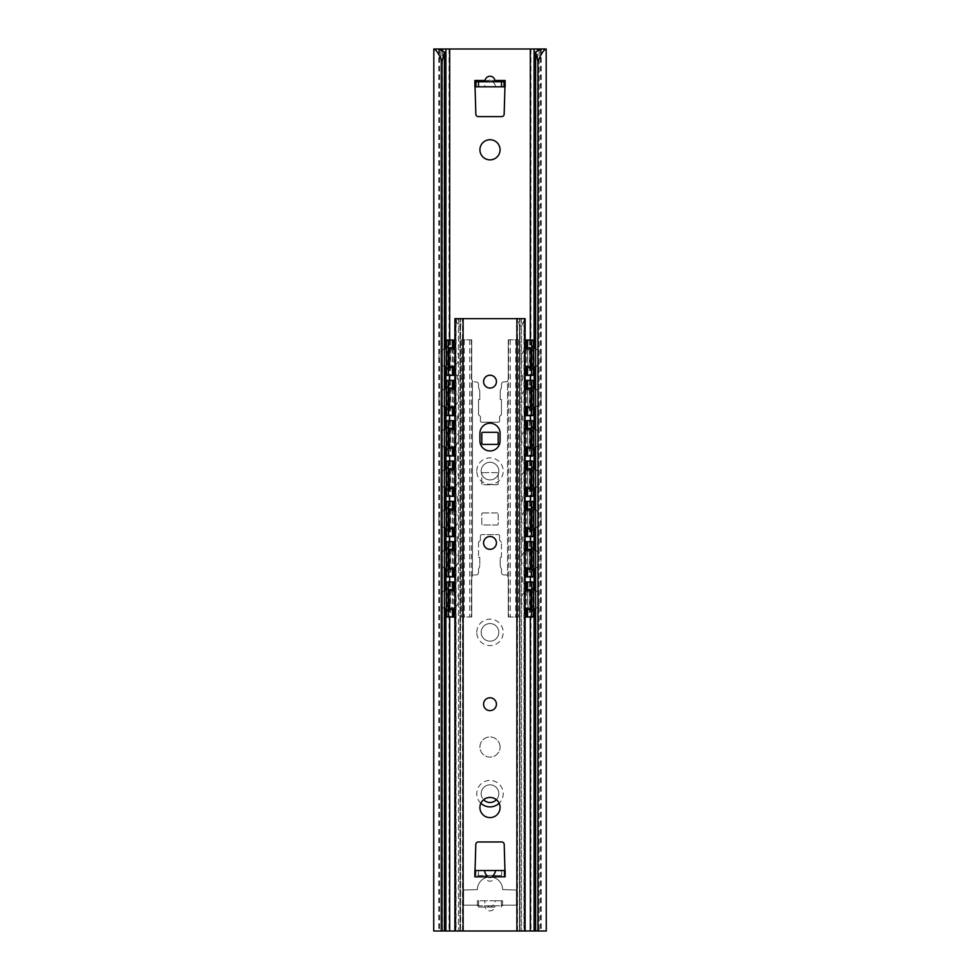<?xml version="1.0" encoding="UTF-8"?>
<svg xmlns="http://www.w3.org/2000/svg" width="980" height="980" viewBox="0 0 980 980"><rect width="100%" height="100%" fill="white"/><g stroke="black" fill="none" stroke-linecap="round" stroke-linejoin="round"><path stroke-width="0.73" stroke-dasharray="4.9 3.68" d="M481.18 632.382A8.82 8.82 0 0 0 494.41 640.014A8.82 8.82 0 0 0 494.41 624.738A8.82 8.82 0 0 0 481.18 632.382A8.82 8.82 0 0 0 494.41 640.014A8.82 8.82 0 0 0 494.41 624.738A8.82 8.82 0 0 0 481.18 632.382M476.77 632.382A13.23 13.23 0 0 1 496.615 620.928A13.23 13.23 0 0 1 496.615 643.836A13.23 13.23 0 0 1 476.77 632.382M481.18 471.098A8.82 8.82 0 0 0 494.41 478.742A8.82 8.82 0 0 0 494.41 463.466A8.82 8.82 0 0 0 481.18 471.098A8.82 8.82 0 0 0 494.41 478.742A8.82 8.82 0 0 0 494.41 463.466A8.82 8.82 0 0 0 481.18 471.098M476.77 471.098A13.23 13.23 0 0 1 496.615 459.645A13.23 13.23 0 0 1 496.615 482.552A13.23 13.23 0 0 1 476.77 471.098M496.395 799.729A8.82 8.82 0 0 0 493.271 785.47A8.82 8.82 0 0 0 483.606 799.729M480.874 803.245A13.23 13.23 0 0 1 495.206 781.501A13.23 13.23 0 0 1 499.126 803.245M481.18 793.665A8.82 8.82 0 0 0 494.41 801.297A8.82 8.82 0 0 0 494.41 786.021A8.82 8.82 0 0 0 481.18 793.665M479.918 149.805A10.082 10.082 0 0 0 495.035 158.527A10.082 10.082 0 0 0 495.035 141.071A10.082 10.082 0 0 0 479.918 149.805M495.035 86.803C495.917 85.726 494.802 83.631 491.715 80.495A5.206 5.035 -90 0 0 488.285 80.495C485.198 83.631 484.083 85.726 484.965 86.803L505.129 86.803L505.129 80.495L504.161 114.182A2.524 2.524 0 0 1 501.65 116.608L478.35 116.608A2.524 2.524 0 0 1 475.839 114.182L474.871 80.495L474.871 86.803L484.965 86.803M546.264 49L539.135 49L539.135 931L433.736 931M546.264 931L539.135 931L539.135 49L440.865 49L440.865 931L440.865 49L433.736 49M489.253 907.064A5.268 5.035 90 0 0 490.747 907.064C494.569 904.295 495.978 902.188 494.974 900.755L485.027 900.755C484.022 902.188 485.431 904.295 489.253 907.064L478.644 907.064L478.657 900.755L477.395 900.755L477.395 905.802L502.605 905.802L501.344 905.802L501.344 900.755L501.344 907.064L501.356 905.165L516.46 905.165L516.46 890.048L502.605 889.595A12.605 12.605 0 0 0 490 876.99A12.605 12.605 0 0 0 477.395 889.595L463.54 890.048L463.54 905.165L478.644 905.165L463.54 905.165L463.54 890.048L477.395 889.595A12.605 12.605 0 0 1 490 876.99A12.605 12.605 0 0 1 502.605 889.595L516.46 890.048L516.46 905.165L501.356 905.165L501.356 907.064L501.344 905.802L495.01 905.802L494.839 907.064A5.268 5.035 90 0 1 485.161 907.064L484.99 905.802L495.01 905.802M500.082 747.042A10.082 10.082 0 0 0 484.965 738.308A10.082 10.082 0 0 0 484.965 755.764A10.082 10.082 0 0 0 500.082 747.042A10.082 10.082 0 0 1 484.965 755.764A10.082 10.082 0 0 1 484.965 738.308A10.082 10.082 0 0 1 500.082 747.042M505.117 81.757L474.884 81.757M454.904 931L525.096 931L525.096 318.635L516.668 318.635C517.722 319.076 518.653 321.599 519.449 326.205L519.449 931L459.951 931L463.393 931L460.551 931L460.551 326.205C461.347 321.599 462.278 319.076 463.332 318.635L458.383 318.635L456.104 320.791L458.469 326.205L458.469 931L454.904 931L454.904 318.635L458.383 318.635M537.665 931L541.217 931L535.607 931L537.665 931L537.665 50.874M494.974 900.755L502.605 900.755L502.605 905.802L502.605 900.755L477.395 900.755L477.395 905.802L478.657 905.802L478.657 907.064L485.161 907.064M485.027 900.755L478.657 900.755L478.657 905.802L484.99 905.802M444.393 931L438.783 931L444.393 931M445.9 348.182L445.9 367.218L445.9 348.182M445.9 388.497L445.9 407.545L445.9 388.497M445.9 428.811L445.9 447.86L445.9 428.811M445.9 469.138L445.9 488.187L445.9 469.138M445.9 509.453L445.9 528.502L445.9 509.453M445.9 549.78L445.9 568.829L445.9 549.78M445.9 590.095L445.9 609.144L445.9 590.095M534.1 49L534.1 931M534.1 348.182L534.1 367.218M534.1 388.497L534.1 407.545M534.1 428.811L534.1 447.86M534.1 469.138L534.1 488.187M534.1 509.453L534.1 528.502M534.1 549.78L534.1 568.829M534.1 590.095L534.1 609.144M480.421 535.864A1.262 1.262 0 0 1 481.682 534.602A1.262 1.262 0 0 0 480.421 535.864L480.421 540.274L480.421 535.864M480.421 540.274L478.534 542.161L480.421 540.274M478.534 542.161L478.534 557.289L478.534 542.161M478.534 557.289L479.796 557.289L478.534 557.289M479.796 557.289L479.796 564.848L479.796 557.289M479.796 564.848A7.056 7.056 0 0 1 478.534 568.865A7.056 7.056 0 0 0 479.796 564.848M478.534 568.865L478.534 572.406L478.534 568.865M478.534 572.406A2.524 2.524 0 0 1 476.011 574.929A2.524 2.524 0 0 0 478.534 572.406M476.011 574.929L474.247 574.929L476.011 574.929M472.47 575.664L471.735 577.441L472.47 575.664A2.524 2.524 0 0 1 474.247 574.929A2.524 2.524 0 0 0 472.47 575.664L472.47 381.147A2.524 2.524 0 0 0 474.247 381.894A2.524 2.524 0 0 1 472.47 381.147L471.735 379.37L472.47 381.147L472.47 575.664M471.735 577.441L471.735 617.008L471.735 577.441M508.265 617.008L508.265 577.441L508.265 617.008L518.457 617.008L508.265 617.008M505.754 574.929A2.524 2.524 0 0 1 507.53 575.664L508.265 577.441L507.53 575.664A2.524 2.524 0 0 0 505.754 574.929L503.99 574.929L505.754 574.929M503.99 574.929A2.524 2.524 0 0 1 501.466 572.406A2.524 2.524 0 0 0 503.99 574.929M501.466 572.406L501.466 568.865L501.466 572.406M501.466 568.865A7.056 7.056 0 0 1 500.204 564.848A7.056 7.056 0 0 0 501.466 568.865M500.204 564.848L500.204 557.289L500.204 564.848M500.204 557.289L501.466 557.289L500.204 557.289M501.466 557.289L501.466 542.161L501.466 557.289M501.466 542.161L499.58 540.274L501.466 542.161M499.58 540.274L499.58 535.864L499.58 540.274M498.318 534.602A1.262 1.262 0 0 1 499.58 535.864A1.262 1.262 0 0 0 498.318 534.602L481.682 534.602L498.318 534.602M471.735 339.803L471.735 379.37L471.735 339.803L461.543 339.803L471.735 339.803M471.735 617.008L461.543 617.008L471.735 617.008M507.53 381.147A2.524 2.524 0 0 1 505.754 381.894L503.99 381.894A2.524 2.524 0 0 0 501.466 384.417L501.466 387.945A7.056 7.056 0 0 0 500.204 391.976L500.204 399.534L501.466 399.534L501.466 414.65L499.58 416.537L499.58 420.947A1.262 1.262 0 0 1 498.318 422.209L481.682 422.209A1.262 1.262 0 0 1 480.421 420.947L480.421 416.537L478.534 414.65L478.534 399.534L479.796 399.534L479.796 391.976A7.056 7.056 0 0 0 478.534 387.945L478.534 384.417A2.524 2.524 0 0 0 476.011 381.894L474.247 381.894L476.011 381.894A2.524 2.524 0 0 1 478.534 384.417L478.534 387.945A7.056 7.056 0 0 1 479.796 391.976L479.796 399.534L478.534 399.534L478.534 414.65L480.421 416.537L480.421 420.947A1.262 1.262 0 0 0 481.682 422.209L498.318 422.209A1.262 1.262 0 0 0 499.58 420.947L499.58 416.537L501.466 414.65L501.466 399.534L500.204 399.534L500.204 391.976A7.056 7.056 0 0 1 501.466 387.945L501.466 384.417A2.524 2.524 0 0 1 503.99 381.894L505.754 381.894A2.524 2.524 0 0 0 507.53 381.147L508.265 379.37L507.53 381.147L507.53 575.664L507.53 381.147M481.805 524.018L481.805 513.937A1.004 1.004 0 0 1 482.822 512.932A1.004 1.004 0 0 0 481.805 513.937L481.805 524.018A1.004 1.004 0 0 0 482.822 525.023A1.004 1.004 0 0 1 481.805 524.018M482.822 512.932L497.179 512.932A1.004 1.004 0 0 1 498.195 513.937A1.004 1.004 0 0 0 497.179 512.932L482.822 512.932M498.195 513.937L498.195 524.018A1.004 1.004 0 0 1 497.179 525.023A1.004 1.004 0 0 0 498.195 524.018L498.195 513.937M497.179 525.023L482.822 525.023L497.179 525.023M481.805 483.704L481.805 473.622A1.004 1.004 0 0 1 482.822 472.617A1.004 1.004 0 0 0 481.805 473.622L481.805 483.704A1.004 1.004 0 0 0 482.822 484.708A1.004 1.004 0 0 1 481.805 483.704M482.822 472.617L497.179 472.617A1.004 1.004 0 0 1 498.195 473.622A1.004 1.004 0 0 0 497.179 472.617L482.822 472.617M498.195 473.622L498.195 483.704A1.004 1.004 0 0 1 497.179 484.708A1.004 1.004 0 0 0 498.195 483.704L498.195 473.622M497.179 484.708L482.822 484.708L497.179 484.708M532.532 617.008L525.096 617.008M454.904 617.008L447.468 617.008M508.265 339.803L508.265 379.37L508.265 339.803L518.457 339.803L508.265 339.803M447.468 340.06L454.904 340.06M448.73 609.83C450.984 610.32 450.984 588.919 448.73 589.409C446.488 588.919 446.488 610.32 448.73 609.83L450.653 609.83M451.216 589.96C452.76 592.569 452.76 606.669 451.216 609.278M448.73 569.503C450.984 570.005 450.984 548.604 448.73 549.094C446.488 548.604 446.488 570.005 448.73 569.503L450.653 569.503M451.216 549.645C452.76 552.255 452.76 566.354 451.216 568.951M448.73 529.188C450.984 529.678 450.984 508.277 448.73 508.779C446.488 508.277 446.488 529.678 448.73 529.188L450.653 529.188M451.216 509.331C452.76 511.928 452.76 526.027 451.216 528.637M448.73 488.861C450.984 489.363 450.984 467.962 448.73 468.452C446.488 467.962 446.488 489.363 448.73 488.861L450.653 488.861M451.216 469.004C452.76 471.613 452.76 485.713 451.216 488.31M448.73 448.546C450.984 449.036 450.984 427.635 448.73 428.138C446.488 427.635 446.488 449.036 448.73 448.546L450.653 448.546M451.216 428.689C452.76 431.286 452.76 445.386 451.216 447.995M448.73 408.231C450.984 408.721 450.984 387.321 448.73 387.81C446.488 387.321 446.488 408.721 448.73 408.231L450.653 408.231M451.216 388.362C452.76 390.971 452.76 405.071 451.216 407.68M531.27 609.83C533.512 610.32 533.512 588.919 531.27 589.409C529.016 588.919 529.016 610.32 531.27 609.83L529.347 609.83M528.784 609.278C527.24 606.669 527.24 592.569 528.784 589.96M531.27 569.503C533.512 570.005 533.512 548.604 531.27 549.094C529.016 548.604 529.016 570.005 531.27 569.503L529.347 569.503M528.784 568.951C527.24 566.354 527.24 552.255 528.784 549.645M531.27 529.188C533.512 529.678 533.512 508.277 531.27 508.779C529.016 508.277 529.016 529.678 531.27 529.188L529.347 529.188M528.784 528.637C527.24 526.027 527.24 511.928 528.784 509.331M531.27 488.861C533.512 489.363 533.512 467.962 531.27 468.452C529.016 467.962 529.016 489.363 531.27 488.861L529.347 488.861M528.784 488.31C527.24 485.713 527.24 471.613 528.784 469.004M531.27 448.546C533.512 449.036 533.512 427.635 531.27 428.138C529.016 427.635 529.016 449.036 531.27 448.546L529.347 448.546M528.784 447.995C527.24 445.386 527.24 431.286 528.784 428.689M531.27 408.231C533.512 408.721 533.512 387.321 531.27 387.81C529.016 387.321 529.016 408.721 531.27 408.231L529.347 408.231M528.784 407.68C527.24 405.071 527.24 390.971 528.784 388.362M448.73 367.904C450.984 368.394 450.984 347.006 448.73 347.496C446.488 347.006 446.488 368.394 448.73 367.904L450.653 367.904M451.216 348.047C452.76 350.644 452.76 364.756 451.216 367.353M531.27 367.904C533.512 368.394 533.512 347.006 531.27 347.496C529.016 347.006 529.016 368.394 531.27 367.904L529.347 367.904M528.784 367.353C527.24 364.756 527.24 350.644 528.784 348.047M447.468 581.985L454.904 581.985M525.096 581.985L532.532 581.985M454.904 576.938L447.468 576.938M447.468 541.658L454.904 541.658M532.532 576.938L525.096 576.938M525.096 541.658L532.532 541.658M454.904 536.624L447.468 536.624M447.468 501.344L454.904 501.344M532.532 536.624L525.096 536.624M525.096 501.344L532.532 501.344M454.904 496.297L447.468 496.297M447.468 461.017L454.904 461.017M532.532 496.297L525.096 496.297M525.096 461.017L532.532 461.017M454.904 455.982L447.468 455.982M447.468 420.702L454.904 420.702M532.532 455.982L525.096 455.982M525.096 420.702L532.532 420.702M454.904 415.655L447.468 415.655M447.468 380.375L454.904 380.375M532.532 415.655L525.096 415.655M525.096 380.375L532.532 380.375M497.179 432.29A1.004 1.004 0 0 1 498.195 433.295L498.195 443.377A1.004 1.004 0 0 1 497.179 444.393L482.822 444.393A1.004 1.004 0 0 1 481.805 443.377L481.805 433.295A1.004 1.004 0 0 1 482.822 432.29L497.179 432.29M457.636 576.938L457.636 581.985L457.636 576.938M522.365 581.985L522.365 576.938L522.365 581.985M457.636 536.624L457.636 541.658L457.636 536.624M522.365 541.658L522.365 536.624L522.365 541.658M457.636 496.297L457.636 501.344L457.636 496.297M522.365 501.344L522.365 496.297L522.365 501.344M457.636 455.982L457.636 461.017L457.636 455.982M522.365 461.017L522.365 455.982L522.365 461.017M457.636 415.655L457.636 420.702L457.636 415.655M522.365 420.702L522.365 415.655L522.365 420.702M454.904 375.34L457.636 375.34L457.636 380.375L457.636 375.34L447.468 375.34M522.365 380.375L522.365 375.34L522.365 380.375M532.532 375.34L525.096 375.34M525.096 340.06L532.532 340.06M496.431 542.92A6.431 6.431 0 0 0 486.791 537.359A6.431 6.431 0 0 0 486.791 548.482A6.431 6.431 0 0 0 496.431 542.92M496.431 381.637A6.431 6.431 0 0 0 486.791 376.075A6.431 6.431 0 0 0 486.791 387.21A6.431 6.431 0 0 0 496.431 381.637M496.431 704.204A6.431 6.431 0 0 0 486.791 698.63A6.431 6.431 0 0 0 486.791 709.765A6.431 6.431 0 0 0 496.431 704.204M494.961 876.818L495.035 875.557L484.965 875.557L485.039 876.818A5.255 5.035 90 0 0 494.961 876.818L505.129 876.818L504.21 844.405A2.524 2.524 0 0 0 501.687 841.967L478.314 841.967A2.524 2.524 0 0 0 475.79 844.405L474.871 876.818L474.884 875.557L478.412 875.557L478.412 870.522L474.884 870.522L474.884 875.557L484.965 875.557M463.332 318.635L516.668 318.635M479.918 440.865A10.082 10.082 0 0 0 490 450.935A10.082 10.082 0 0 0 500.082 440.865L500.082 433.295A10.082 10.082 0 0 0 490 423.225A10.082 10.082 0 0 0 479.918 433.295L479.918 440.865M500.082 807.52A10.082 10.082 0 0 0 484.965 798.786A10.082 10.082 0 0 0 484.965 816.254A10.082 10.082 0 0 0 500.082 807.52M478.412 875.557L505.117 875.557L505.117 876.818M501.589 875.557L501.589 870.522L505.117 870.522L505.117 875.557L495.035 875.557M501.589 870.522L478.412 870.522M525.096 931L521.519 931L521.532 326.205L523.896 320.791L521.617 318.635M523.896 931L521.532 931L523.896 931L523.896 320.791M456.104 931L458.481 931L456.104 931L456.104 320.791M460.551 931L458.469 931L458.481 318.635M459.951 931L459.951 318.635L459.951 931M520.049 931L520.049 318.635L520.049 931M521.519 318.635L521.519 931L519.449 931M449.048 49L449.048 931M530.952 49L530.952 931M490.747 907.064L494.839 907.064M488.285 80.495L474.884 80.495M505.117 80.495L491.715 80.495M530.315 340.06L530.315 375.34M530.315 380.375L530.315 415.655M530.315 420.702L530.315 455.982M530.315 461.017L530.315 496.297M530.315 501.344L530.315 536.624M530.315 541.658L530.315 576.938M530.315 581.985L530.315 617.008M449.685 340.06L449.685 375.34M449.685 380.375L449.685 415.655M449.685 420.702L449.685 455.982M449.685 461.017L449.685 496.297M449.685 501.344L449.685 536.624M449.685 541.658L449.685 576.938M449.685 581.985L449.685 617.008M439.53 49L439.53 931M442.335 50.874L442.335 931M540.47 49L540.47 931M471.368 339.803L471.368 617.008M508.632 339.803L508.632 617.008M469.726 339.803L469.726 617.008M452.478 590.377L452.478 608.862M450.616 581.985L450.616 617.008M529.384 581.985L529.384 617.008M527.522 590.377L527.522 608.862M450.616 541.658L450.616 576.938M527.522 550.049L527.522 568.547M450.616 501.344L450.616 536.624M527.522 509.735L527.522 528.232M450.616 461.017L450.616 496.297M527.522 469.408L527.522 487.905M450.616 420.702L450.616 455.982M527.522 429.093L527.522 447.591M450.616 380.375L450.616 415.655M527.522 388.778L527.522 407.264M452.478 348.451L452.478 366.949M527.522 348.451L527.522 366.949M453.728 590.965L453.728 608.274M461.543 339.803L461.543 617.008L461.543 339.803M453.728 349.052L453.728 366.349M453.728 389.366L453.728 406.676M453.728 429.693L453.728 446.99M453.728 470.008L453.728 487.305M453.728 510.335L453.728 527.632M453.728 550.65L453.728 567.947M452.478 388.778L452.478 407.264M452.478 429.093L452.478 447.591M452.478 469.408L452.478 487.905M452.478 509.735L452.478 528.232M450.616 340.06L450.616 375.34M453.728 340.06L453.728 375.34M453.728 380.375L453.728 415.655M453.728 420.702L453.728 455.982M453.728 461.017L453.728 496.297M453.728 501.344L453.728 536.624M453.728 581.985L453.728 617.008M526.272 550.65L526.272 567.947M526.272 510.335L526.272 527.632M526.272 470.008L526.272 487.305M526.272 429.693L526.272 446.99M526.272 389.366L526.272 406.676M526.272 349.052L526.272 366.349M518.457 339.803L518.457 617.008L518.457 339.803M526.272 590.965L526.272 608.274M529.384 340.06L529.384 375.34M529.384 380.375L529.384 415.655M529.384 420.702L529.384 455.982M529.384 461.017L529.384 496.297M529.384 501.344L529.384 536.624M529.384 541.658L529.384 576.938M526.272 340.06L526.272 375.34M526.272 380.375L526.272 415.655M526.272 420.702L526.272 455.982M526.272 461.017L526.272 496.297M526.272 501.344L526.272 536.624M526.272 541.658L526.272 576.938M453.728 541.658L453.728 576.938M464.287 339.803L464.287 617.008M452.478 550.049L452.478 568.547M462.646 339.803L462.646 617.008M510.274 339.803L510.274 617.008M517.354 339.803L517.354 617.008M526.272 581.985L526.272 617.008M515.713 339.803L515.713 617.008M517.526 931L517.526 318.635M462.474 931L462.474 318.635M474.884 876.818L485.039 876.818M475.9 870.522L475.9 875.557M504.1 870.522L504.1 875.557M521.532 326.205L519.449 326.205M460.551 326.205L458.469 326.205M460.429 931L460.429 318.635M524.153 931L524.153 318.635M455.847 931L455.847 318.635M519.572 931L519.572 318.635M541.217 49L541.217 931M438.783 49L438.783 931M450.653 589.409L448.73 589.409M450.653 549.094L448.73 549.094M450.653 508.779L448.73 508.779M450.653 468.452L448.73 468.452M450.653 428.138L448.73 428.138M450.653 387.81L448.73 387.81M531.27 589.409L529.347 589.409M531.27 549.094L529.347 549.094M531.27 508.779L529.347 508.779M531.27 468.452L529.347 468.452M531.27 428.138L529.347 428.138M531.27 387.81L529.347 387.81M450.653 347.496L448.73 347.496M531.27 347.496L529.347 347.496M446.402 367.365A9.959 9.959 0 0 0 450.2 367.549M454.904 365.552A9.959 9.959 0 0 0 454.904 349.848M450.2 347.851A9.959 9.959 0 0 0 446.402 348.035M444.393 348.782A9.959 9.959 0 0 0 444.393 366.618M533.598 348.035A9.959 9.959 0 0 0 529.8 347.851M525.096 349.848A9.959 9.959 0 0 0 525.096 365.552M529.8 367.549A9.959 9.959 0 0 0 533.598 367.365M535.607 366.618A9.959 9.959 0 0 0 535.607 348.782M446.402 407.68A9.959 9.959 0 0 0 450.2 407.876M454.904 405.879A9.959 9.959 0 0 0 454.904 390.163M450.2 388.166A9.959 9.959 0 0 0 446.402 388.362M444.393 389.097A9.959 9.959 0 0 0 444.393 406.945M533.598 388.362A9.959 9.959 0 0 0 529.8 388.166M525.096 390.163A9.959 9.959 0 0 0 525.096 405.879M529.8 407.876A9.959 9.959 0 0 0 533.598 407.68M535.607 406.945A9.959 9.959 0 0 0 535.607 389.097M446.402 448.007A9.959 9.959 0 0 0 450.2 448.191M454.904 446.194A9.959 9.959 0 0 0 454.904 430.477M450.2 428.481A9.959 9.959 0 0 0 446.402 428.677M444.393 429.412A9.959 9.959 0 0 0 444.393 447.26M533.598 428.677A9.959 9.959 0 0 0 529.8 428.481M525.096 430.477A9.959 9.959 0 0 0 525.096 446.194M529.8 448.191A9.959 9.959 0 0 0 533.598 448.007M535.607 447.26A9.959 9.959 0 0 0 535.607 429.412M446.402 488.322A9.959 9.959 0 0 0 450.2 488.518M454.904 486.521A9.959 9.959 0 0 0 454.904 470.804M450.2 468.808A9.959 9.959 0 0 0 446.402 469.004M444.393 469.738A9.959 9.959 0 0 0 444.393 487.587M533.598 469.004A9.959 9.959 0 0 0 529.8 468.808M525.096 470.804A9.959 9.959 0 0 0 525.096 486.521M529.8 488.518A9.959 9.959 0 0 0 533.598 488.322M535.607 487.587A9.959 9.959 0 0 0 535.607 469.738M446.402 528.637A9.959 9.959 0 0 0 450.2 528.832M454.904 526.836A9.959 9.959 0 0 0 454.904 511.119M450.2 509.122A9.959 9.959 0 0 0 446.402 509.318M444.393 510.053A9.959 9.959 0 0 0 444.393 527.902M533.598 509.318A9.959 9.959 0 0 0 529.8 509.122M525.096 511.119A9.959 9.959 0 0 0 525.096 526.836M529.8 528.832A9.959 9.959 0 0 0 533.598 528.637M535.607 527.902A9.959 9.959 0 0 0 535.607 510.053M446.402 568.964A9.959 9.959 0 0 0 450.2 569.16M454.904 567.163A9.959 9.959 0 0 0 454.904 551.446M450.2 549.449A9.959 9.959 0 0 0 446.402 549.633M444.393 550.38A9.959 9.959 0 0 0 444.393 568.229M533.598 549.633A9.959 9.959 0 0 0 529.8 549.449M525.096 551.446A9.959 9.959 0 0 0 525.096 567.163M529.8 569.16A9.959 9.959 0 0 0 533.598 568.964M535.607 568.229A9.959 9.959 0 0 0 535.607 550.38M446.402 609.278A9.959 9.959 0 0 0 450.2 609.474M454.904 607.477A9.959 9.959 0 0 0 454.904 591.761M450.2 589.764A9.959 9.959 0 0 0 446.402 589.96M444.393 590.695A9.959 9.959 0 0 0 444.393 608.543M533.598 589.96A9.959 9.959 0 0 0 529.8 589.764M525.096 591.761A9.959 9.959 0 0 0 525.096 607.477M529.8 609.474A9.959 9.959 0 0 0 533.598 609.278M535.607 608.543A9.959 9.959 0 0 0 535.607 590.695M463.393 931L463.393 318.635M516.607 931L516.607 318.635"/><path stroke-width="1.47" d="M483.606 799.729A8.82 8.82 0 0 0 496.395 799.729M499.126 803.245A13.23 13.23 0 0 1 480.874 803.245M479.918 149.805A10.082 10.082 0 0 1 495.035 141.071A10.082 10.082 0 0 1 495.035 158.527A10.082 10.082 0 0 1 479.918 149.805M484.965 81.757L485.051 80.495A5.206 5.035 -90 0 1 494.949 80.495L495.035 81.757M442.017 61.605C439.101 54.072 436.37 49.87 433.822 49L438.905 49L444.393 51.989L442.017 61.605L442.017 931L454.904 931L454.904 318.635L525.096 318.635L525.096 931L546.264 931L546.179 49C543.63 49.87 540.899 54.072 537.983 61.605L535.607 51.989L541.095 49L546.179 49M438.905 49L534.1 49L534.1 348.182M478.461 81.757L505.117 81.757L505.129 80.495L504.161 114.182A2.524 2.524 0 0 1 501.65 116.608L478.35 116.608A2.524 2.524 0 0 1 475.839 114.182L474.871 80.495L474.884 81.757L478.461 81.757L478.461 86.803L474.884 86.803L474.884 81.757M505.117 81.757L505.117 86.803L478.461 86.803M444.393 51.989L444.393 931M442.017 931L433.736 931L433.822 49M535.607 51.989L535.607 931M537.983 61.605L537.983 931M534.1 49L541.095 49M445.9 49L445.9 348.182L445.9 49M445.9 367.218L445.9 388.497L445.9 367.218M445.9 407.545L445.9 428.811L445.9 407.545M445.9 447.86L445.9 469.138L445.9 447.86M445.9 488.187L445.9 509.453L445.9 488.187M445.9 528.502L445.9 549.78L445.9 528.502M445.9 568.829L445.9 590.095L445.9 568.829M445.9 609.144L445.9 931L445.9 609.144M534.1 367.218L534.1 388.497M534.1 407.545L534.1 428.811M534.1 447.86L534.1 469.138M534.1 488.187L534.1 509.453M534.1 528.502L534.1 549.78M534.1 568.829L534.1 590.095M534.1 609.144L534.1 931M481.805 443.377L481.805 433.295A1.004 1.004 0 0 1 482.822 432.29L497.179 432.29A1.004 1.004 0 0 1 498.195 433.295L498.195 443.377A1.004 1.004 0 0 1 497.179 444.393L482.822 444.393A1.004 1.004 0 0 1 481.805 443.377M530.67 617.008L532.532 617.008A6.296 1.066 -90 0 0 533.598 610.712L531.736 610.712A6.296 1.066 90 0 1 530.67 617.008L525.096 617.008M454.904 581.985L447.468 581.985A6.296 1.066 90 0 0 446.402 588.282L446.402 610.712A6.296 1.066 90 0 0 447.468 617.008L454.904 617.008M451.216 609.278L450.653 609.83C448.411 610.32 448.411 588.919 450.653 589.409L451.216 589.96M451.216 568.951L450.653 569.503C448.411 570.005 448.411 548.604 450.653 549.094L451.216 549.645M451.216 528.637L450.653 529.188C448.411 529.678 448.411 508.277 450.653 508.779L451.216 509.331M451.216 488.31L450.653 488.861C448.411 489.363 448.411 467.962 450.653 468.452L451.216 469.004M451.216 447.995L450.653 448.546C448.411 449.036 448.411 427.635 450.653 428.138L451.216 428.689M451.216 407.68L450.653 408.231C448.411 408.721 448.411 387.321 450.653 387.81L451.216 388.362M528.784 589.96L529.347 589.409C531.589 588.919 531.589 610.32 529.347 609.83L528.784 609.278M528.784 549.645L529.347 549.094C531.589 548.604 531.589 570.005 529.347 569.503L528.784 568.951M528.784 509.331L529.347 508.779C531.589 508.277 531.589 529.678 529.347 529.188L528.784 528.637M528.784 469.004L529.347 468.452C531.589 467.962 531.589 489.363 529.347 488.861L528.784 488.31M528.784 428.689L529.347 428.138C531.589 427.635 531.589 449.036 529.347 448.546L528.784 447.995M528.784 388.362L529.347 387.81C531.589 387.321 531.589 408.721 529.347 408.231L528.784 407.68M451.216 367.353L450.653 367.904C448.411 368.394 448.411 347.006 450.653 347.496L451.216 348.047M528.784 348.047L529.347 347.496C531.589 347.006 531.589 368.394 529.347 367.904L528.784 367.353M449.33 617.008A6.296 1.066 -90 0 1 448.264 610.712L446.402 610.712M446.402 588.282L448.264 588.282L448.264 610.712M448.264 588.282A6.296 1.066 -90 0 1 449.33 581.985M533.598 588.282A6.296 1.066 -90 0 0 532.532 581.985L530.67 581.985A6.296 1.066 90 0 1 531.736 588.282L533.598 588.282L533.598 610.712M531.736 588.282L531.736 610.712M530.67 581.985L525.096 581.985M449.33 576.938A6.296 1.066 -90 0 1 448.264 570.642L446.402 570.642A6.296 1.066 90 0 0 447.468 576.938L454.904 576.938M446.402 547.955L448.264 547.955A6.296 1.066 -90 0 1 449.33 541.658L447.468 541.658A6.296 1.066 90 0 0 446.402 547.955L446.402 570.642M454.904 541.658L449.33 541.658M532.532 576.938A6.296 1.066 -90 0 0 533.598 570.642L531.736 570.642A6.296 1.066 90 0 1 530.67 576.938L532.532 576.938M525.096 576.938L530.67 576.938M531.736 547.955L533.598 547.955A6.296 1.066 -90 0 0 532.532 541.658L530.67 541.658A6.296 1.066 90 0 1 531.736 547.955L531.736 570.642M530.67 541.658L525.096 541.658M449.33 536.624A6.296 1.066 -90 0 1 448.264 530.315L446.402 530.315A6.296 1.066 90 0 0 447.468 536.624L454.904 536.624M446.402 507.64L448.264 507.64A6.296 1.066 -90 0 1 449.33 501.344L447.468 501.344A6.296 1.066 90 0 0 446.402 507.64L446.402 530.315M454.904 501.344L449.33 501.344M532.532 536.624A6.296 1.066 -90 0 0 533.598 530.315L531.736 530.315A6.296 1.066 90 0 1 530.67 536.624L532.532 536.624M525.096 536.624L530.67 536.624M531.736 507.64L533.598 507.64A6.296 1.066 -90 0 0 532.532 501.344L530.67 501.344A6.296 1.066 90 0 1 531.736 507.64L531.736 530.315M530.67 501.344L525.096 501.344M449.33 496.297A6.296 1.066 -90 0 1 448.264 490L446.402 490A6.296 1.066 90 0 0 447.468 496.297L454.904 496.297M446.402 467.325L448.264 467.325A6.296 1.066 -90 0 1 449.33 461.017L447.468 461.017A6.296 1.066 90 0 0 446.402 467.325L446.402 490M454.904 461.017L449.33 461.017M532.532 496.297A6.296 1.066 -90 0 0 533.598 490L531.736 490A6.296 1.066 90 0 1 530.67 496.297L532.532 496.297M525.096 496.297L530.67 496.297M531.736 467.325L533.598 467.325A6.296 1.066 -90 0 0 532.532 461.017L530.67 461.017A6.296 1.066 90 0 1 531.736 467.325L531.736 490M530.67 461.017L525.096 461.017M449.33 455.982A6.296 1.066 -90 0 1 448.264 449.685L446.402 449.685A6.296 1.066 90 0 0 447.468 455.982L454.904 455.982M446.402 426.998L448.264 426.998A6.296 1.066 -90 0 1 449.33 420.702L447.468 420.702A6.296 1.066 90 0 0 446.402 426.998L446.402 449.685M454.904 420.702L449.33 420.702M532.532 455.982A6.296 1.066 -90 0 0 533.598 449.685L531.736 449.685A6.296 1.066 90 0 1 530.67 455.982L532.532 455.982M525.096 455.982L530.67 455.982M531.736 426.998L533.598 426.998A6.296 1.066 -90 0 0 532.532 420.702L530.67 420.702A6.296 1.066 90 0 1 531.736 426.998L531.736 449.685M530.67 420.702L525.096 420.702M449.33 415.655A6.296 1.066 -90 0 1 448.264 409.358L446.402 409.358A6.296 1.066 90 0 0 447.468 415.655L454.904 415.655M446.402 386.684L448.264 386.684A6.296 1.066 -90 0 1 449.33 380.375L447.468 380.375A6.296 1.066 90 0 0 446.402 386.684L446.402 409.358M454.904 380.375L449.33 380.375M532.532 415.655A6.296 1.066 -90 0 0 533.598 409.358L531.736 409.358A6.296 1.066 90 0 1 530.67 415.655L532.532 415.655M525.096 415.655L530.67 415.655M531.736 386.684L533.598 386.684A6.296 1.066 -90 0 0 532.532 380.375L530.67 380.375A6.296 1.066 90 0 1 531.736 386.684L531.736 409.358M530.67 380.375L525.096 380.375M449.33 375.34A6.296 1.066 -90 0 1 448.264 369.043L446.402 369.043A6.296 1.066 90 0 0 447.468 375.34L454.904 375.34M454.904 340.06L447.468 340.06A6.296 1.066 90 0 0 446.402 346.357L448.264 346.357L448.264 369.043M446.402 346.357L446.402 369.043M448.264 346.357A6.296 1.066 -90 0 1 449.33 340.06M532.532 375.34A6.296 1.066 -90 0 0 533.598 369.043L531.736 369.043A6.296 1.066 90 0 1 530.67 375.34L532.532 375.34M531.736 346.357L533.598 346.357A6.296 1.066 -90 0 0 532.532 340.06L530.67 340.06A6.296 1.066 90 0 1 531.736 346.357L531.736 369.043M530.67 340.06L525.096 340.06M525.096 375.34L530.67 375.34M533.598 346.357L533.598 369.043M448.264 386.684L448.264 409.358M448.264 426.998L448.264 449.685M448.264 467.325L448.264 490M448.264 507.64L448.264 530.315M533.598 386.684L533.598 409.358M533.598 426.998L533.598 449.685M533.598 467.325L533.598 490M533.598 507.64L533.598 530.315M533.598 547.955L533.598 570.642M448.264 547.955L448.264 570.642M496.431 542.92A6.431 6.431 0 0 1 486.791 548.482A6.431 6.431 0 0 1 486.791 537.359A6.431 6.431 0 0 1 496.431 542.92M496.431 381.637A6.431 6.431 0 0 1 486.791 387.21A6.431 6.431 0 0 1 486.791 376.075A6.431 6.431 0 0 1 496.431 381.637M496.431 704.204A6.431 6.431 0 0 1 486.791 709.765A6.431 6.431 0 0 1 486.791 698.63A6.431 6.431 0 0 1 496.431 704.204M495.035 870.522C495.831 871.428 494.9 873.523 492.23 876.818A5.255 5.035 90 0 1 487.771 876.818C485.1 873.523 484.169 871.428 484.965 870.522L505.129 870.522L505.129 876.818L504.21 844.405A2.524 2.524 0 0 0 501.687 841.967L478.314 841.967A2.524 2.524 0 0 0 475.79 844.405L474.871 876.818L474.871 870.522L484.965 870.522M454.904 931L525.096 931M500.082 807.52A10.082 10.082 0 0 1 484.965 816.254A10.082 10.082 0 0 1 484.965 798.786A10.082 10.082 0 0 1 500.082 807.52M500.082 440.865A10.082 10.082 0 0 1 490 450.935A10.082 10.082 0 0 1 479.918 440.865L479.918 433.295A10.082 10.082 0 0 1 490 423.225A10.082 10.082 0 0 1 500.082 433.295L500.082 440.865M530.315 49L530.315 340.06M530.315 375.34L530.315 380.375M530.315 415.655L530.315 420.702M530.315 455.982L530.315 461.017M530.315 496.297L530.315 501.344M530.315 536.624L530.315 541.658M530.315 576.938L530.315 581.985M530.315 617.008L530.315 931M449.685 49L449.685 340.06M449.685 375.34L449.685 380.375M449.685 415.655L449.685 420.702M449.685 455.982L449.685 461.017M449.685 496.297L449.685 501.344M449.685 536.624L449.685 541.658M449.685 576.938L449.685 581.985M449.685 617.008L449.685 931M494.949 80.495L505.117 80.495M474.884 80.495L485.051 80.495M475.937 86.803L475.937 81.757M504.063 86.803L504.063 81.757M501.54 81.757L501.54 86.803M537.665 49L537.665 50.874M442.335 49L442.335 50.874M452.478 581.985L452.478 590.377M452.478 608.862L452.478 617.008M527.522 581.985L527.522 590.377M527.522 608.862L527.522 617.008M527.522 541.658L527.522 550.049M527.522 568.547L527.522 576.938M527.522 501.344L527.522 509.735M527.522 528.232L527.522 536.624M527.522 461.017L527.522 469.408M527.522 487.905L527.522 496.297M527.522 420.702L527.522 429.093M527.522 447.591L527.522 455.982M527.522 380.375L527.522 388.778M527.522 407.264L527.522 415.655M452.478 340.06L452.478 348.451M452.478 366.949L452.478 375.34M527.522 340.06L527.522 348.451M527.522 366.949L527.522 375.34M453.728 581.985L453.728 590.965M453.728 608.274L453.728 617.008M453.728 340.06L453.728 349.052M453.728 366.349L453.728 375.34M453.728 380.375L453.728 389.366M453.728 406.676L453.728 415.655M453.728 420.702L453.728 429.693M453.728 446.99L453.728 455.982M453.728 461.017L453.728 470.008M453.728 487.305L453.728 496.297M453.728 501.344L453.728 510.335M453.728 527.632L453.728 536.624M453.728 541.658L453.728 550.65M453.728 567.947L453.728 576.938M452.478 380.375L452.478 388.778M452.478 407.264L452.478 415.655M452.478 420.702L452.478 429.093M452.478 447.591L452.478 455.982M452.478 461.017L452.478 469.408M452.478 487.905L452.478 496.297M452.478 501.344L452.478 509.735M452.478 528.232L452.478 536.624M526.272 541.658L526.272 550.65M526.272 567.947L526.272 576.938M526.272 501.344L526.272 510.335M526.272 527.632L526.272 536.624M526.272 461.017L526.272 470.008M526.272 487.305L526.272 496.297M526.272 420.702L526.272 429.693M526.272 446.99L526.272 455.982M526.272 380.375L526.272 389.366M526.272 406.676L526.272 415.655M526.272 340.06L526.272 349.052M526.272 366.349L526.272 375.34M526.272 581.985L526.272 590.965M526.272 608.274L526.272 617.008M452.478 541.658L452.478 550.049M452.478 568.547L452.478 576.938M463.099 931L463.099 318.635M516.901 931L516.901 318.635M487.771 876.818L474.884 876.818M505.117 876.818L492.23 876.818M450.2 367.549A9.959 9.959 0 0 0 454.904 365.552M454.904 349.848A9.959 9.959 0 0 0 450.2 347.851M446.402 348.035A9.959 9.959 0 0 0 444.393 348.782M444.393 366.618A9.959 9.959 0 0 0 446.402 367.365M529.8 347.851A9.959 9.959 0 0 0 525.096 349.848M525.096 365.552A9.959 9.959 0 0 0 529.8 367.549M533.598 367.365A9.959 9.959 0 0 0 535.607 366.618M535.607 348.782A9.959 9.959 0 0 0 533.598 348.035M450.2 407.876A9.959 9.959 0 0 0 454.904 405.879M454.904 390.163A9.959 9.959 0 0 0 450.2 388.166M446.402 388.362A9.959 9.959 0 0 0 444.393 389.097M444.393 406.945A9.959 9.959 0 0 0 446.402 407.68M529.8 388.166A9.959 9.959 0 0 0 525.096 390.163M525.096 405.879A9.959 9.959 0 0 0 529.8 407.876M533.598 407.68A9.959 9.959 0 0 0 535.607 406.945M535.607 389.097A9.959 9.959 0 0 0 533.598 388.362M450.2 448.191A9.959 9.959 0 0 0 454.904 446.194M454.904 430.477A9.959 9.959 0 0 0 450.2 428.481M446.402 428.677A9.959 9.959 0 0 0 444.393 429.412M444.393 447.26A9.959 9.959 0 0 0 446.402 448.007M529.8 428.481A9.959 9.959 0 0 0 525.096 430.477M525.096 446.194A9.959 9.959 0 0 0 529.8 448.191M533.598 448.007A9.959 9.959 0 0 0 535.607 447.26M535.607 429.412A9.959 9.959 0 0 0 533.598 428.677M450.2 488.518A9.959 9.959 0 0 0 454.904 486.521M454.904 470.804A9.959 9.959 0 0 0 450.2 468.808M446.402 469.004A9.959 9.959 0 0 0 444.393 469.738M444.393 487.587A9.959 9.959 0 0 0 446.402 488.322M529.8 468.808A9.959 9.959 0 0 0 525.096 470.804M525.096 486.521A9.959 9.959 0 0 0 529.8 488.518M533.598 488.322A9.959 9.959 0 0 0 535.607 487.587M535.607 469.738A9.959 9.959 0 0 0 533.598 469.004M450.2 528.832A9.959 9.959 0 0 0 454.904 526.836M454.904 511.119A9.959 9.959 0 0 0 450.2 509.122M446.402 509.318A9.959 9.959 0 0 0 444.393 510.053M444.393 527.902A9.959 9.959 0 0 0 446.402 528.637M529.8 509.122A9.959 9.959 0 0 0 525.096 511.119M525.096 526.836A9.959 9.959 0 0 0 529.8 528.832M533.598 528.637A9.959 9.959 0 0 0 535.607 527.902M535.607 510.053A9.959 9.959 0 0 0 533.598 509.318M450.2 569.16A9.959 9.959 0 0 0 454.904 567.163M454.904 551.446A9.959 9.959 0 0 0 450.2 549.449M446.402 549.633A9.959 9.959 0 0 0 444.393 550.38M444.393 568.229A9.959 9.959 0 0 0 446.402 568.964M529.8 549.449A9.959 9.959 0 0 0 525.096 551.446M525.096 567.163A9.959 9.959 0 0 0 529.8 569.16M533.598 568.964A9.959 9.959 0 0 0 535.607 568.229M535.607 550.38A9.959 9.959 0 0 0 533.598 549.633M450.2 609.474A9.959 9.959 0 0 0 454.904 607.477M454.904 591.761A9.959 9.959 0 0 0 450.2 589.764M446.402 589.96A9.959 9.959 0 0 0 444.393 590.695M444.393 608.543A9.959 9.959 0 0 0 446.402 609.278M529.8 589.764A9.959 9.959 0 0 0 525.096 591.761M525.096 607.477A9.959 9.959 0 0 0 529.8 609.474M533.598 609.278A9.959 9.959 0 0 0 535.607 608.543M535.607 590.695A9.959 9.959 0 0 0 533.598 589.96"/></g></svg>

